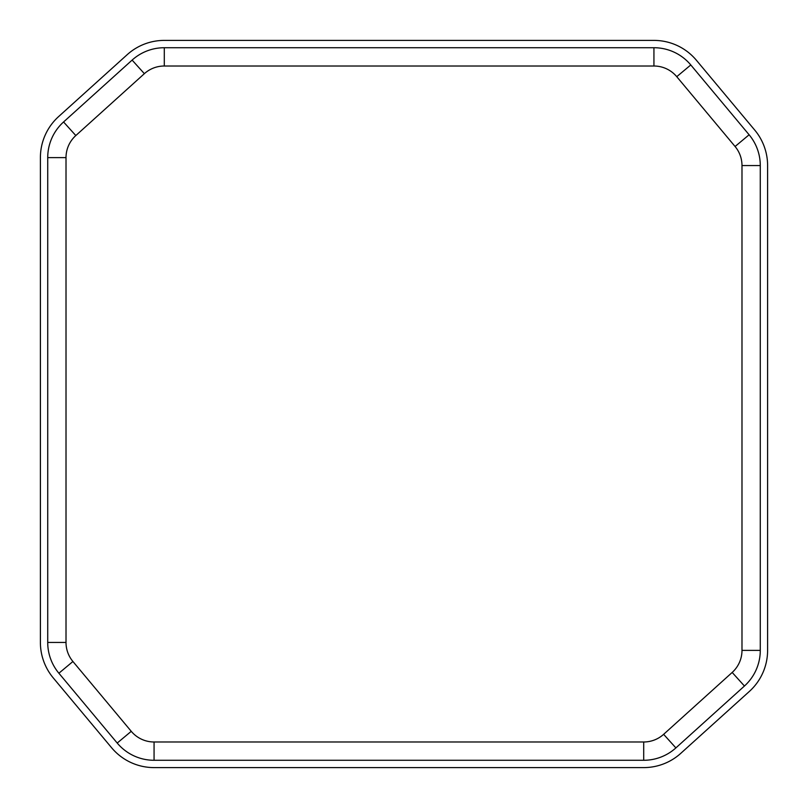 <?xml version="1.0" encoding="UTF-8"?>
<svg xmlns="http://www.w3.org/2000/svg" width="808" height="808" viewBox="0 0 808 808"><rect width="100%" height="100%" fill="white"/><g stroke="black" fill="none" stroke-linecap="round" stroke-linejoin="round"><path stroke-width="1.21" d="M40.4 157.621L40.4 642.441A55.338 55.338 0 0 0 53.267 677.922L111.595 747.733A55.338 55.338 0 0 0 154.065 767.6L643.703 767.6A55.338 55.338 0 0 0 680.79 753.339L749.339 691.456A55.338 55.338 0 0 0 767.6 650.379L767.6 165.559A55.338 55.338 0 0 0 754.733 130.078L696.405 60.267A55.338 55.338 0 0 0 653.935 40.4L164.297 40.4A55.338 55.338 0 0 0 127.21 54.661L58.661 116.544A55.338 55.338 0 0 0 40.4 157.621M675.882 747.905L744.441 686.022A48.026 48.026 0 0 0 760.278 650.379L760.278 165.559A48.026 48.026 0 0 0 749.117 134.774L690.79 64.953A48.026 48.026 0 0 0 653.935 47.723L164.297 47.723A48.026 48.026 0 0 0 132.118 60.095L63.559 121.978A48.026 48.026 0 0 0 47.723 157.621L47.723 642.441A48.026 48.026 0 0 0 58.883 673.226L117.21 743.047A48.026 48.026 0 0 0 154.065 760.278L643.703 760.278A48.026 48.026 0 0 0 675.882 747.905L663.631 734.331A29.724 29.724 0 0 1 643.703 741.986L154.065 741.986A29.724 29.724 0 0 1 131.249 731.321L72.922 661.5A29.724 29.724 0 0 1 66.014 642.441L66.014 157.621A29.724 29.724 0 0 1 75.821 135.552L144.369 73.669A29.724 29.724 0 0 1 164.297 66.014L653.935 66.014A29.724 29.724 0 0 1 676.75 76.679L735.078 146.501A29.724 29.724 0 0 1 741.986 165.559L741.986 650.379A29.724 29.724 0 0 1 732.179 672.448L663.631 734.331M749.117 134.774L735.078 146.501M676.75 76.679L690.79 64.953M653.935 47.723L653.935 66.014M164.297 66.014L164.297 47.723M760.278 650.379L741.986 650.379M741.986 165.559L760.278 165.559M132.118 60.095L144.369 73.669M75.821 135.552L63.559 121.978M732.179 672.448L744.441 686.022M47.723 157.621L66.014 157.621M66.014 642.441L47.723 642.441M154.065 760.278L154.065 741.986M643.703 741.986L643.703 760.278M58.883 673.226L72.922 661.5M131.249 731.321L117.21 743.047"/></g></svg>

